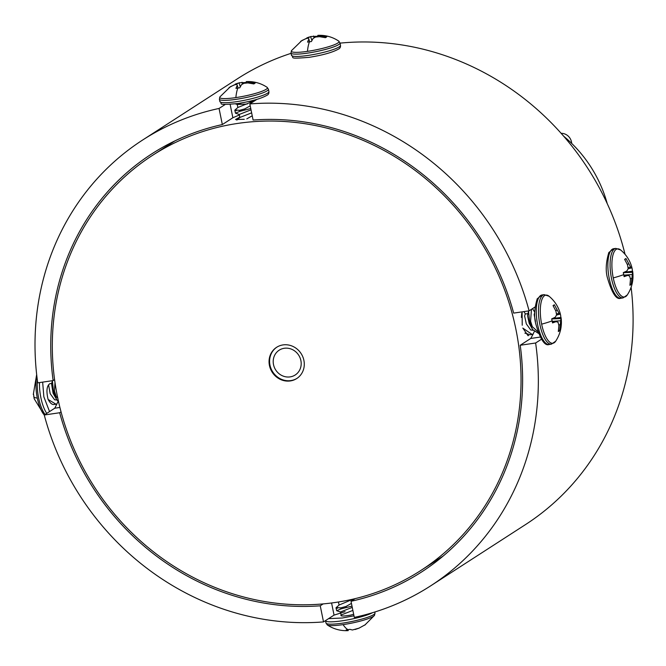 <?xml version="1.0" encoding="UTF-8"?>
<svg xmlns="http://www.w3.org/2000/svg" width="666" height="666" viewBox="0 0 666 666"><rect width="100%" height="100%" fill="white"/><g stroke="black" fill="none" stroke-linecap="round" stroke-linejoin="round"><path stroke-width="1" d="M340.026 42.999L340.501 45.33A25.017 3.68 168.5 0 1 308.05 55.436A25.017 3.68 168.5 0 1 291.475 55.303L291 52.972A25.017 3.68 168.5 0 0 307.575 53.114A25.017 3.68 168.5 0 0 340.026 42.999L338.686 41.059A24.342 3.58 168.5 0 1 307.459 51.357A24.342 3.58 168.5 0 1 291.475 50.666L301.956 40.468L310.889 36.497L317.948 36.28M318.14 36.747L317.815 35.381L326.773 36.838L325.449 37.687L319.547 36.68L315.576 37.03L313.07 38.453L311.388 41.542L307.534 42.108L308.841 39.069L308.45 38.079L305.661 38.711L300.641 41.325M309.315 36.971L306.81 37.904L307.209 38.303M320.995 35.748L321.154 36.846M317.815 35.381L317.948 36.763M313.586 36.006L314.127 37.795M310.597 36.58L311.888 40.468M308.841 39.069L309.682 41.742M268.431 89.244L268.906 91.575A25.017 3.68 168.5 0 1 236.455 101.69A25.017 3.68 168.5 0 1 219.88 101.548L219.405 99.217A25.017 3.68 168.5 0 0 235.98 99.359A25.017 3.68 168.5 0 0 268.431 89.244L267.091 87.313A24.342 3.58 168.5 0 1 235.864 97.602A24.342 3.58 168.5 0 1 219.88 96.911L230.361 86.722L239.302 82.742L246.353 82.526M246.545 83L246.22 81.635L255.178 83.084L253.854 83.933L247.952 82.925L243.981 83.275L241.467 84.699L239.793 87.787L235.939 88.353L237.238 85.323L236.855 84.324L234.066 84.965L229.046 87.571M237.72 83.217L235.215 84.149L235.606 84.549M241.7 102.905L237.254 104.495L247.277 104.029M251.024 109.823L239.277 114.444L235.464 113.178L239.785 111.347L250.766 108.541M252.173 101.39L248.859 101.457M253.238 100.391L251.09 102.098L237.854 107.492L234.798 110.173L235.464 113.178M237.854 107.492L237.221 104.47L235.389 103.871M251.64 112.862L239.868 117.466L239.252 114.427M246.803 118.864L252.239 115.801M236.23 110.747C233.525 110.065 234.64 109.923 239.577 110.323L244.78 108.908L250.216 105.844M249.4 81.993L249.559 83.092M246.22 81.635L246.353 83.009M241.991 82.251L242.532 84.041M239.002 82.825L240.293 86.713M237.238 85.323L238.087 87.987M623.051 297.902L620.82 298.226A25.017 8.708 -98.3 0 1 609.257 278.604A25.017 8.708 -98.3 0 1 613.569 248.726L615.792 248.401A25.017 8.708 -98.3 0 0 611.48 278.28A25.017 8.708 -98.3 0 0 623.051 297.902L627.264 294.971A24.342 8.475 -98.3 0 1 613.244 277.913A24.342 8.475 -98.3 0 1 620.67 250L620.67 250C626.19 254.603 629.911 260.356 631.834 267.274M623.734 274.642L623.284 272.627L626.889 270.97L628.18 268.639L627.514 264.86L624.641 259.365L625.965 258.516L630.619 267.066L631.643 267.899L631.776 267.149L632.25 269.147L632.542 272.319L631.235 284.44L629.919 285.289L630.469 279.362L629.695 276.09L627.788 275.391L624.109 276.656L623.734 274.642A33.808 4.97 -11.5 0 1 613.244 277.913M623.942 272.344L632.6 271.179L632.542 272.319L623.301 272.694M627.788 275.391L623.909 275.508M631.235 284.44L630.128 284.024M631.909 278.43L630.336 278.654M632.134 274.517L623.842 275.15M631.643 267.899L628.08 268.839M630.619 267.066L628.055 267.699M628.962 263.919L627.247 264.244M625.965 258.516L624.75 259.54M551.448 344.147L549.225 344.472A25.017 8.708 -98.3 0 1 537.662 324.85A25.017 8.708 -98.3 0 1 541.974 294.98L544.197 294.647A25.017 8.708 -98.3 0 0 539.885 324.525A25.017 8.708 -98.3 0 0 551.448 344.147L555.669 341.225A24.342 8.475 -98.3 0 1 541.649 324.159A24.342 8.475 -98.3 0 1 549.075 296.245L549.075 296.245C554.595 300.849 558.316 306.61 560.239 313.528M552.139 320.895L551.689 318.881L555.294 317.216L556.585 314.893L555.919 311.105L553.046 305.611L554.37 304.762L559.024 313.311L560.039 314.144L560.181 313.395L560.655 315.393L560.938 318.564L559.64 330.686L558.324 331.543L558.874 325.616L558.1 322.336L556.193 321.636L552.514 322.91L552.139 320.895A33.808 4.97 -11.5 0 1 541.649 324.159M532.65 329.595L529.229 323.485L527.539 315.617L528.538 311.139L529.603 321.353L531.343 326.831L532.65 329.595L538.486 333.4M524.883 333.125L530.186 334.723L532.126 334.432M535.464 321.437L534.157 314.643L534.706 312.629M533.091 330.253L530.752 330.02L526.331 323.909L524.633 316.042L525.183 314.019L528.088 313.594M521.719 313.27L521.386 317.432M522.802 328.088L532.126 334.44L533.075 334.041L534.274 331.601M531.46 309.315L530.586 321.203L532.325 326.69L537.903 331.751M552.347 318.589L560.997 317.424L560.938 318.564L551.706 318.939M556.193 321.636L552.314 321.761M559.64 330.686L558.533 330.269M560.314 324.675L558.741 324.9M560.539 320.762L552.239 321.403M560.039 314.144L556.485 315.093M559.024 313.311L556.46 313.944M557.367 310.173L555.652 310.489M554.37 304.762L553.155 305.786M328.596 618.639L342.357 617.998L353.962 615.8M374.791 612.012L375 613.028A25.017 3.68 -11.5 0 1 342.549 623.143A25.017 3.68 -11.5 0 1 325.974 623.001L327.314 624.941A24.342 3.58 -11.5 0 0 343.09 624.625A24.342 3.58 -11.5 0 0 374.525 615.334L364.777 625.133M347.985 630.544L346.12 629.944L349.983 629.378L352.414 629.994L359.19 628.096L355.103 629.503M358.891 628.221L365.359 624.675M351.989 606.093L341.009 608.899L336.688 610.73L340.501 611.996L341.092 615.009L352.872 610.414M336.688 610.73L336.005 607.775L339.077 605.044L353.147 599.125M353.654 614.285A20.671 3.039 168.5 0 1 350.191 615.201C343.181 616.341 340.151 616.283 341.1 615.026L340.892 615.184M351.44 603.396L346.012 606.46L340.801 607.875C335.872 607.475 334.757 607.617 337.454 608.299M340.476 611.979L352.256 607.375M348.185 630.619L348.102 629.72M42.649 382.126L43.856 396.828L49.55 411.588M36.821 375.915A24.342 8.475 81.7 0 0 37.304 398.068A24.342 8.475 81.7 0 0 44.281 414.993M33.458 393.681L34.224 398.851M58.133 401.373L56.935 403.812L55.986 404.204L48.118 399.45C46.445 392.507 46.595 387.637 48.568 384.84L50.183 393.681L54.612 399.791L56.951 400.025M57.776 398.185L56.185 396.461L54.446 390.975L55.012 382.692M51.573 383.882L53.089 393.256L56.51 399.367L53.463 391.117L52.398 380.91L51.573 383.882M51.948 383.366L49.792 383.683L48.568 384.84M58.55 401.74L56.51 399.367M55.986 404.204L53.763 404.528A20.671 7.193 -98.3 0 1 48.118 399.45M269.439 365.451A18.573 17.199 -122.9 0 0 296.753 378.529A18.573 17.199 -122.9 0 0 303.904 360.398A18.573 17.199 -122.9 0 0 276.59 347.319A18.573 17.199 -122.9 0 0 269.439 365.451M276.856 347.153A18.573 17.199 -122.9 0 0 269.971 365.11A18.573 17.199 -122.9 0 0 297.011 378.355M273.51 364.593A14.76 13.67 -122.9 0 0 295.213 374.983A14.76 13.67 -122.9 0 0 300.89 360.581A14.76 13.67 -122.9 0 0 279.187 350.183A14.76 13.67 -122.9 0 0 273.51 364.593M522.968 328.28L528.046 335.706L528.729 335.439M522.086 311.871L522.236 325.249M239.36 114.968L232.859 117.757L222.336 124.559A248.801 230.361 -122.9 0 0 151.673 153.929A248.801 230.361 -122.9 0 0 53.138 380.586L54.579 379.653M239.793 117.099L235.523 119.522L244.255 119.297M515.917 329.337A247.144 228.821 -122.9 0 0 152.572 155.328A247.144 228.821 -122.9 0 0 57.434 396.52A247.144 228.821 -122.9 0 0 420.77 570.521A247.144 228.821 -122.9 0 0 515.917 329.337M355.078 598.667L351.015 601.29A248.801 230.361 -122.9 0 0 421.67 571.919A248.801 230.361 -122.9 0 0 520.213 345.263L530.744 338.461L533.266 333.849M61.039 411.863L59.674 412.745A248.801 230.361 -122.9 0 0 320.246 605.802L323.152 603.92M53.138 380.586L37.721 382.85A265.393 245.712 57.1 0 1 142.674 140.002L237.429 78.788A265.393 245.712 57.1 0 1 291.075 53.338M340.051 43.132A265.393 245.712 57.1 0 1 625.049 254.312M142.674 140.002A265.393 245.712 57.1 0 1 219.056 108.45L225.2 104.479M535.006 307.026L529.087 310.847A265.393 245.712 57.1 0 0 249.825 103.938L256.868 99.392M563.694 136.222A124.4 115.176 57.1 0 1 607.226 203.621M571.686 143.406A10.198 9.441 -122.9 0 0 571.486 141.925A10.198 9.441 -122.9 0 0 561.147 133.325M631.11 287.287A265.393 245.712 57.1 0 1 525.432 524.642L430.669 585.847A265.393 245.712 57.1 0 1 354.295 617.399L351.015 601.29M59.674 412.745L44.256 415.001A265.393 245.712 57.1 0 0 323.518 621.911L320.246 605.802M520.213 345.263L535.63 342.998A265.393 245.712 57.1 0 1 430.669 585.847M529.087 310.847L513.669 313.103A248.801 230.361 -122.9 0 0 253.105 120.046L249.825 103.938M535.63 342.998L541.341 339.31M323.518 621.911L334.049 615.109L345.055 611.688M56.985 403.771L54.787 408.2L44.256 415.001M222.336 124.559L219.056 108.45M307.459 51.357A33.808 11.763 -98.3 0 1 309.44 41.775M235.864 97.602A33.808 11.763 -98.3 0 1 237.845 88.02M244.78 108.908L244.988 109.932M239.577 110.323L239.785 111.347M532.325 326.69L531.343 326.831M530.586 321.203L529.603 321.353M325.491 620.637L325.499 620.67A25.017 3.68 -11.5 0 0 342.074 620.812A25.017 3.68 -11.5 0 0 372.485 612.72M343.09 624.625A33.808 11.763 81.7 0 0 348.052 629.72M341.009 608.899L340.801 607.875M346.22 607.484L346.012 606.46M39.477 382.592A25.017 8.708 81.7 0 0 40.867 397.652A25.017 8.708 81.7 0 0 46.753 413.395M37.379 380.403A25.017 8.708 81.7 0 0 38.636 397.977A25.017 8.708 81.7 0 0 45.072 414.477M37.304 398.068A33.808 4.97 168.5 0 1 33.75 396.853M53.463 391.117L54.446 390.975M55.203 396.603L56.185 396.461M232.859 117.757L230.145 104.396M530.744 338.461L540.084 337.088M331.585 603.005L334.049 615.109M59.907 407.45L54.787 408.2M340.501 45.33C340.667 47.07 340.043 48.302 338.619 49.018C332.709 52.373 322.885 55.136 309.157 57.326C286.363 59.216 295.196 57.476 291.475 55.303M291 52.972L291.475 50.666M338.686 41.059C332.434 36.905 325.491 35.007 317.873 35.356M268.906 91.575C269.072 93.323 268.448 94.547 267.024 95.263C261.114 98.618 251.29 101.39 237.562 103.571C214.768 105.461 223.601 103.721 219.88 101.548M239.877 117.441L236.821 120.121M219.405 99.217L219.88 96.911M267.091 87.313C260.839 83.15 253.896 81.252 246.278 81.602M620.82 298.226C616.5 300.041 612.112 293.498 607.658 278.596C605.427 271.47 605.81 262.787 608.816 252.547L613.569 248.726M615.792 248.401L620.67 250M627.264 294.971C631.959 287.762 633.774 279.945 632.7 271.52M549.225 344.472C544.905 346.295 540.517 339.743 536.063 324.841C533.832 317.715 534.215 309.032 537.221 298.801L541.974 294.98M534.748 312.229L532.75 308.991M525.449 313.986L523.967 311.596M544.197 294.647L549.075 296.245M555.669 341.225C560.364 334.007 562.179 326.19 561.105 317.765M339.069 605.061L338.453 602.022M325.974 623.001L325.499 620.67M375 613.028L374.525 615.334M327.314 624.941C333.566 629.095 340.509 630.993 348.127 630.644M44.289 415.109L34.166 398.726M36.663 374.55L33.3 394.48M174.883 140.917L152.572 155.328M443.081 556.118L420.77 570.521"/></g></svg>
